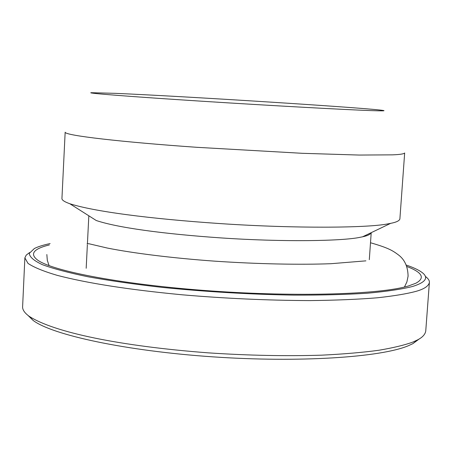 <?xml version="1.0" encoding="UTF-8"?>
<svg xmlns="http://www.w3.org/2000/svg" width="452" height="452" viewBox="0 0 452 452"><rect width="100%" height="100%" fill="white"/><g stroke="black" fill="none" stroke-linecap="round" stroke-linejoin="round"><path stroke-width="0.68" d="M419.36 338.87L412.891 343.65L408.179 345.808C380.77 357.329 299.49 362.809 212.508 356.826C125.407 350.893 52.166 334.949 33.12 320.423L28.024 315.439M29.629 252.538L26.256 255.081L24.866 257.855L22.628 306.416C22.289 309.547 24.464 312.841 29.154 316.298C53.675 332.243 119.153 346.074 208.321 352.859C248.103 355.498 285.862 356.266 321.598 355.17C343.639 354.091 362.753 352.453 378.945 350.249C393.223 347.814 404.416 345.136 412.523 342.204L417.298 340.034C422.321 337.52 425.134 334.531 425.744 331.073L429.377 282.596C429.66 280.698 428.31 278.618 425.332 276.358M24.866 257.855L28.013 263.397C33.866 267.347 43.584 271.324 57.172 275.341C87.417 283.246 129.086 289.732 182.173 294.794C224.972 298.478 267.46 300.411 309.637 300.591C335.678 300.292 358.289 299.354 377.476 297.778C394.274 295.924 407.212 293.755 416.292 291.28C424.083 289.06 428.445 286.167 429.377 282.596M50.121 243.571C43.251 245.012 37.996 246.668 34.358 248.532L29.312 253.346C29.47 256.894 33.843 260.674 42.443 264.691C53.573 268.782 68.873 272.833 88.355 276.844C110.051 280.748 134.685 284.268 162.268 287.41C206.123 291.806 249.911 294.376 293.619 295.122C321.084 295.212 345.577 294.58 367.097 293.229C386.409 291.506 401.562 289.257 412.552 286.483C426.033 282.257 429.084 277.505 421.699 272.223C418.36 269.816 413.201 267.426 406.235 265.053M406.789 266.46C422.434 272.432 425.434 278.031 415.783 283.268L408.512 285.952C381.07 294.342 298.207 297.128 211.152 290.958C123.972 284.833 53.059 271.324 37.691 260.143C29.499 253.939 33.397 248.86 49.387 244.905M69.817 203.733C93.615 211.378 148.013 218.689 220.706 223.627C296.365 228.695 367.77 227.915 387.68 223.915L390.658 223.356C396.218 222.282 399.291 220.836 399.879 219.022L404.664 152.985C403.907 153.946 399.896 154.567 392.624 154.85L359.238 155.059L302.213 153.301L196.727 147.301C121.904 142.058 64.868 135.555 65.156 132.216L61.947 198.355C61.687 199.976 64.308 201.773 69.817 203.733L96.27 220.519C117.141 227.537 162.138 233.865 221.553 237.95C283.319 242.125 342.362 241.097 359.95 237.334L362.555 236.808C367.51 235.774 370.386 234.402 371.182 232.678M372.804 110.661C381.2 110.932 384.878 110.909 383.833 110.599C377.109 108.52 186.1 96.344 115.526 93.349L91.14 92.7C86.123 93.135 131.125 96.694 201.445 101.191C271.658 105.695 347.938 109.87 372.804 110.661M417.298 340.034L412.891 343.65M33.12 320.423L29.154 316.298M371.211 232.667L369.307 259.674M86.179 268.279L87.366 244.843M87.428 243.532L88.829 215.796M390.658 223.356L362.555 236.808M370.499 242.747C388.036 247.815 392.376 250.397 398.099 254.651C404.585 259.352 407.913 266.544 408.083 276.223L406.896 281.912L404.455 287.026M365.9 260.855L331.056 263.697C300.32 264.889 257.561 264.07 214.74 261.16C172.37 258.109 132.911 253.171 107.203 248.024L88.807 243.713L87.05 243.91M49.07 265.623L47.307 260.307L46.844 254.532"/></g></svg>
